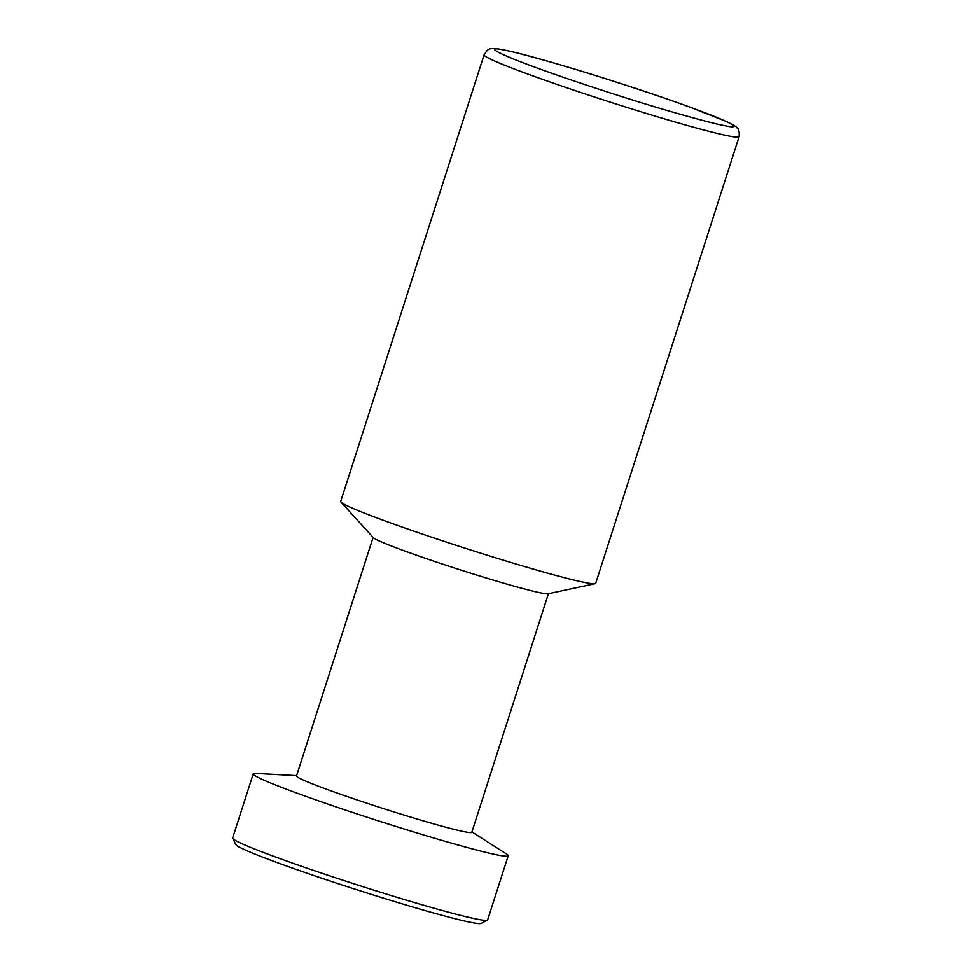 <?xml version="1.0" encoding="UTF-8"?>
<svg xmlns="http://www.w3.org/2000/svg" width="972" height="972" viewBox="0 0 972 972"><rect width="100%" height="100%" fill="white"/><g stroke="black" fill="none" stroke-linecap="round" stroke-linejoin="round"><path stroke-width="1.46" d="M484.092 54.833L340.698 501.467A133.905 6.476 17.8 0 0 340.978 502.123A133.905 6.476 17.8 0 0 417.717 532.486A133.905 6.476 17.8 0 0 595.083 583.71A133.905 6.476 17.8 0 0 595.69 583.334L739.097 136.712A133.905 6.476 -162.2 0 1 728.696 135.971A133.905 6.476 -162.2 0 1 561.111 85.852A133.905 6.476 -162.2 0 1 484.092 54.833C488.272 49.378 486.753 46.899 503.423 49.876C531.806 55.1 630.731 85.5 688.881 106.75L726.777 121.658C734.115 125.352 737.59 127.478 737.177 128.037C738.89 129.045 739.522 131.937 739.097 136.712M340.978 502.123L373.357 537.686A92.061 4.459 17.8 0 0 426.113 558.56A92.061 4.459 17.8 0 0 548.05 593.783L595.083 583.71M373.102 537.419L296.496 776.021A92.061 4.459 17.8 0 0 349.446 797.344A92.061 4.459 17.8 0 0 471.809 832.311L548.415 593.698M296.618 775.632L255.685 773.445A133.905 6.476 17.8 0 0 253.23 773.894A133.905 6.476 17.8 0 0 330.249 804.913A133.905 6.476 17.8 0 0 508.222 855.761A133.905 6.476 17.8 0 0 506.485 853.975L471.93 831.923M253.23 773.894L232.624 838.046A133.905 6.476 17.8 0 0 232.685 838.399A133.905 6.476 17.8 0 0 309.655 869.065A133.905 6.476 17.8 0 0 487.385 920.168A133.905 6.476 17.8 0 0 487.628 919.913L508.222 855.761M232.685 838.399L235.929 844.692A128.887 6.233 17.8 0 0 310.019 874.217A128.887 6.233 17.8 0 0 481.079 923.4L487.385 920.168M723.933 125.497C717.166 124.38 700.387 120.006 673.584 112.375C643.027 103.579 607.451 92.291 566.822 78.513C486.219 50.751 486.109 45.903 504.359 50.131C511.126 51.249 527.905 55.611 554.708 63.241C585.265 72.049 620.841 83.337 661.47 97.103C742.073 124.866 742.183 129.726 723.933 125.497"/></g></svg>
